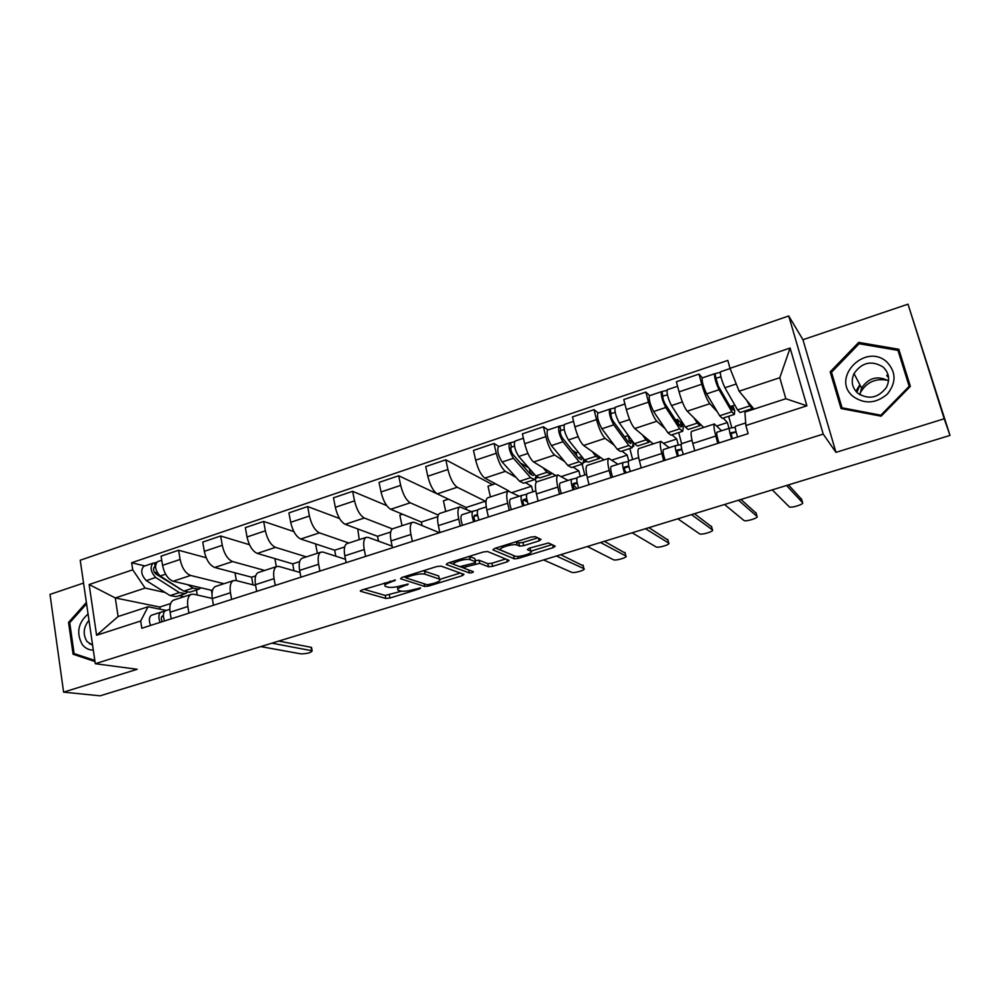 <?xml version="1.0" encoding="UTF-8"?>
<svg xmlns="http://www.w3.org/2000/svg" width="1000" height="1000" viewBox="0 0 1000 1000"><rect width="100%" height="100%" fill="white"/><g stroke="black" fill="none" stroke-linecap="round" stroke-linejoin="round"><path stroke-width="1.5" d="M395.45 580.087L361.887 589.975L360.4 591.237L385.85 598.475L389.975 598.013L419.513 588.9L420.562 588L413.837 589.513C408.162 591.112 403.75 591.613 400.613 590.988L398.338 590.3C396.613 589.3 398.263 587.95 403.288 586.25L408.25 584.125L401.388 585.662C395.613 587.288 391.1 587.788 387.863 587.15L385.5 586.425C383.7 585.4 385.35 584.012 390.438 582.275L395.45 580.087M539.087 540.875L541.025 539.388L535.275 536.638L531.013 537.062L494.738 548.413L492.925 549.875L514.275 558.85L518.312 558.4L553.3 547.6L555.225 546.175L548.55 542.987L529.237 548.175L527.362 549.612L530.763 551.138C534.888 552.712 518.787 557.762 514.963 556.112L500.913 550.138C496.413 548.55 512.913 543.263 517 545L519.55 546.125L523.688 545.675L539.087 540.875L538.45 538.162M823.213 434.087L835.975 452.362L944.212 418.762L950 435.412L100.087 695.825L63.6 692.138L137.213 669.287L95.3 663.713L823.213 434.087L788.737 315.963L80.225 560.237L95.3 663.713M441.037 566.1L436.75 566.55L402.1 577.388L400.525 578.725L424.75 586.475L428.85 586.013L462.337 575.675L463.988 574.362L441.037 566.1M447.887 563.062L483.338 551.975L487.612 551.538L509.1 560.413L507.312 561.8L492.6 566.337L488.525 566.775L479.712 563.362L465.725 566.862L464.05 568.237L473.4 571.688C473.137 572.513 471.8 572.925 469.363 572.938L446.225 564.475L447.887 563.062M887.062 375.863L888.375 376.1M944.212 418.762L908 304.175L949.812 434.825M83.55 583.062L50 594.412L63.6 692.138M908 304.175L802.95 339.712L788.737 315.963M174.125 599.95L173.562 600.125C170.438 601.788 169.275 605.812 170.1 612.225L171.163 618.825M223.975 583.7L190.613 575.45C185.512 573.375 182.013 568.05 180.113 559.45L162.55 565.35C164.438 573.913 167.963 579.2 173.125 581.237L211.425 590.288L211.988 593.625M162.55 565.35L161.075 556.163L178.588 550.237L206.2 557.75M188.938 613.125L187.85 606.5C187 600.062 188.1 596.038 191.175 594.388L193.725 594.225L212.288 598.438M234.988 572.812L236.35 580.6M180.113 559.45L178.588 550.237M215.987 586.312L215.45 586.487C212.475 588.1 211.425 592.137 212.312 598.6L213.45 605.262M249.462 544.712L220.65 536L202.75 542.062L204.312 551.325C206.262 559.963 209.725 565.35 214.725 567.475L251.637 577.212L253 584.85M231.612 599.425L230.463 592.737C229.537 586.263 230.538 582.212 233.45 580.612L235.9 580.487L255.637 585.525M274.887 558.6L276.35 566.65M264.713 570.438L232.6 561.562C227.675 559.388 224.237 553.975 222.262 545.288L220.65 536M258.788 572.362L258.275 572.537C255.45 574.113 254.525 578.15 255.487 584.663L256.675 591.375M293.875 531.6L263.663 521.438L245.35 527.638L247.013 536.975C249.025 545.7 252.438 551.175 257.25 553.413L292.712 563.862L293.988 570.737M275.262 585.413L274.05 578.663C273.05 572.137 273.925 568.088 276.688 566.538L279.012 566.45L300.025 572.475M315.575 543.925L317.362 553.288M306.337 556.875L275.525 547.362C270.788 545.087 267.4 539.575 265.363 530.812L263.663 521.438M302.55 558.112L302.062 558.263C299.413 559.8 298.6 563.837 299.637 570.4L300.9 577.188M339.55 518.525L307.65 506.55L288.913 512.888L290.675 522.312C292.75 531.125 296.1 536.7 300.725 539.025L334.675 550.212L335.825 556.2M319.925 571.075L318.625 564.275C317.55 557.688 318.312 553.638 320.9 552.137L323.1 552.1L345.5 559.312M357.762 528.962L359.237 539.65M348.85 543.025L319.413 532.85C314.875 530.462 311.55 524.85 309.438 516.013L307.65 506.55M347.312 543.538L346.863 543.675C344.375 545.163 343.688 549.2 344.812 555.825L346.15 562.663M386.725 505.625L352.638 491.325L333.475 497.812L335.337 507.312C337.488 516.213 340.775 521.875 345.2 524.312L377.537 536.287L378.525 541.163M365.613 556.413L364.237 549.55C363.088 542.913 363.713 538.862 366.125 537.4L368.212 537.413L392.113 546.1M402.6 514.237L399.837 515.138L402.025 525.712M392.388 528.913L364.312 518C359.975 515.5 356.712 509.8 354.538 500.863L352.638 491.325M393.113 528.612L392.688 528.75C390.387 530.175 389.837 534.225 391.05 540.9L392.463 547.8M445.737 511.475L443.438 500.812L448.462 499.162L398.675 475.75L379.062 482.388L381.025 491.962C383.25 500.95 386.475 506.712 390.688 509.275L421.337 522.038L422.088 525.575M412.375 541.4L410.925 534.475C409.688 527.788 410.175 523.737 412.4 522.325L414.363 522.388L439.438 532.712M438.25 515.087L410.25 502.8C406.125 500.2 402.938 494.387 400.675 485.363L398.675 475.75M439.988 513.35L439.6 513.475C437.488 514.837 437.075 518.888 438.363 525.625L439.862 532.575M492.575 484.675L445.788 459.8L425.725 466.587L427.788 476.262C430.087 485.325 433.237 491.2 437.238 493.875L466.125 507.488L466.525 509.325M460.25 526.038L458.725 519.05C457.4 512.3 457.75 508.25 459.775 506.9L471.525 511.662M495.387 483.75L488 486.175L490.412 496.912M485.95 503.837L485.363 501.225L457.25 487.25C453.35 484.525 450.238 478.612 447.912 469.5L445.788 459.8M487.962 497.713L487.612 497.837C485.7 499.15 485.438 503.2 486.825 509.975L488.4 517M499.012 446.488L494.025 443.475L473.475 450.425L475.662 460.175C478.038 469.338 481.112 475.312 484.875 478.113L508.862 490.962M509.275 510.3L507.675 503.25C506.25 496.438 506.45 492.388 508.275 491.1L519.2 496.238M535.35 478.913L536.163 482.375M516.087 477.413L505.375 471.337C501.712 468.488 498.675 462.463 496.262 453.263L494.025 443.475M532.9 491.812L531.587 486.2L525.325 482.65M537.1 481.712L536.775 481.812C535.075 483.075 534.975 487.113 536.45 493.963L538.112 501.037M548.05 429.95L543.425 426.75L522.388 433.875L524.688 443.713C527.15 452.962 530.138 459.05 533.65 461.987L555.837 475.613M559.5 494.175L557.812 487.062C556.287 480.2 556.337 476.15 557.938 474.925L568 480.45M582.125 464.113L584.788 475.012M564.6 461.538L554.637 455.037C551.237 452.062 548.275 445.913 545.775 436.625L543.425 426.75M580.237 476.488L578.862 470.838L573.075 467.062M587.425 465.325L587.137 465.412C585.662 466.6 585.712 470.65 587.288 477.537L589.038 484.7M598.263 413.013L594.025 409.625L572.463 416.925L574.9 426.85C577.438 436.188 580.35 442.4 583.612 445.462L603.975 459.925M610.962 477.65L609.175 470.475C607.562 463.55 607.438 459.513 608.812 458.35L617.975 464.275M629.85 448.525L632.65 459.525M614.263 445.288L605.1 438.35C601.962 435.225 599.087 428.975 596.512 419.588L594.025 409.625M628.675 460.85L627.225 455.112L621.95 451.112M638.975 448.525L638.737 448.6C637.5 449.725 637.712 453.762 639.4 460.725L641.237 467.938M649.7 395.662L645.875 392.075L623.787 399.55L626.337 409.562C628.975 419.012 631.788 425.337 634.775 428.537L653.238 443.888M663.713 460.725L661.825 453.475C660.1 446.5 659.812 442.463 660.95 441.375L669.15 447.713M678.688 432.587L681.612 443.675M665.138 428.688L656.8 421.25C653.938 417.987 651.162 411.613 648.487 402.125L645.875 392.075M678.325 445.1L676.725 439.025L671.963 434.787M691.825 431.312L691.612 431.375C690.625 432.425 691.025 436.463 692.812 443.475L694.75 450.763M702.4 377.875L699.013 374.087L676.375 381.75L679.062 391.863C681.787 401.4 684.513 407.837 687.212 411.188L703.662 427.45M717.8 443.363L715.812 436.05C713.975 429.012 713.5 424.988 714.388 423.963L721.575 430.75M728.65 416.275L731.825 427.825M717.275 411.737L709.788 403.725C707.212 400.312 704.538 393.812 701.762 384.237L699.013 374.087M728.975 428.35L727.387 422.55L723.188 418.062M727.387 422.55L716.925 425.95M676.725 439.025L663.863 443.2M627.225 455.112L612.1 460.037M578.862 470.838L561.562 476.463M531.587 486.2L512.225 492.5M485.363 501.225L466.125 507.488M437.8 516.688L421.337 522.038M390.688 532.013L377.537 536.287M344.65 546.975L334.675 550.212M299.65 561.6L292.712 563.862M255.675 575.9L251.637 577.212M212.675 589.875L211.425 590.288M165.15 592.5L145.113 588.062L115.288 597.938L118.1 616.525L148.05 606.763L166.287 610.45M184.088 596.7L179.237 595.625M170.613 603.55L159.825 607.05L115.288 597.938L89.138 584.525L132.738 569.812L145.113 588.062M159.825 607.05L160.175 609.212M148.05 606.763L140.688 621.013L96.587 635.262L89.138 584.525M730 368.312L790.113 348.038L806.888 405.812L745.875 425.525L744.912 412.075L785.825 398.738L779.812 377.713L739.112 391.2L730 368.312L727.812 360.412L131.637 562.737L132.738 569.812M140.688 621.013L141.812 628.25L748.125 433.625L745.875 425.525M86.375 602.45L68.55 622.4L73.075 654.237L94.987 661.538M835.975 452.362L802.95 339.712M898.812 349.275L858.688 342.4L830.163 371.85L841.05 408.537L881.112 416.188L910.362 386.362L898.812 349.275M739.112 391.2L754.025 409.113M196.438 590.013L197.262 595.025M144.8 565.962L131.637 562.737M680.75 422.85L682.3 422.337M730.713 406.438L734.812 405.087M96.587 635.262L118.1 616.525M785.825 398.738L806.888 405.812M779.812 377.713L790.113 348.038M78.362 654.987L73.075 654.237M69.812 622.612L68.55 622.4M900.113 353.438L899.137 353.263M832.525 375.737L842.25 408.775M859.338 343.775L858.688 342.4M832.463 375.812L830.163 371.85M384.312 582.962L385.175 584.788M397.05 586.75L398.025 588.75M364 589.312L385.238 595.438L401.6 591.188M439.875 579.338L460.288 573.025M403.85 576.838L406.05 577.55L405.788 576.237M407.238 577.013L406.138 577.95L427.275 584.788L434.25 583.212C439.412 581.462 441.112 580.087 439.363 579.062L425.125 574.237C421.95 573.525 417.4 574.012 411.463 575.7L407.238 577.013L407 575.85M439.038 577.537L439.263 579.025M423.162 570.8L438.6 575.925M505.637 558.987L491.912 563.237L492.6 566.337M475.288 560.538L479.038 560.212L487.825 563.675L491.912 563.237M463.8 568.038L460.337 566.75M453.913 564.375L449.237 562.638M470.325 559.725L470.288 559.7C466.225 557.938 449.613 563.162 454.438 564.675L459.775 566.65L473.837 563.138L475.55 561.737L470.325 559.725L469.212 556.388M453.425 561.337L454.125 563.225M474.963 559.087L475.55 561.737M469.637 556.525L474.85 558.575M516.112 541.725L518.812 542.913L522.95 542.463L537.775 537.837M530.325 549.2L530.763 551.138M530.862 551.188L552.025 544.637M495.662 548.112L514.3 555.837M198.388 589.375L189.775 592.188L183.725 591.15L160.15 576C155.225 570.562 154.312 565.788 157.438 561.7L157.738 561.6M200.925 587.8L199.037 589.163L193.038 588.1L187.825 584.712M182.1 590.112L155.712 573.888C153.35 571.275 152.925 568.987 154.438 567.025L155.512 566.875M157.413 572.938L154.275 572.175M179.1 588.888L179.838 588.65M187.087 592.487L185.413 593.612L179.338 592.587L155.688 577.487C150.75 572.062 149.85 567.288 153 563.2L156.463 562.475M184.75 593.825L176.2 596.613L170.087 595.612L146.287 580.625C141.325 575.212 140.438 570.462 143.625 566.362L143.925 566.263M153.963 567.388L155.175 566.987L154.55 563.112M163.363 615.763L162.325 616.062C161.012 617.137 161 619.012 162.275 621.688M161.7 616.625L163.388 616.163M164.825 611.1L160.963 612.175C158.512 613.888 158.225 617.288 160.075 622.388M161.012 612.15L151.475 615.237C149.012 616.962 148.7 620.363 150.562 625.45M278.775 641.075L311.05 647.288L311.65 648.1M165.45 610.725L169.812 609.312L165.45 610.725C163.025 612.438 162.738 615.837 164.587 620.938M260.775 646.587L300.988 653.888C307.562 653.675 311.288 652.65 312.15 650.8L271.913 643.175M88.062 614C78.025 622.863 76.087 633.025 82.25 644.5C85.15 648.238 88.85 650.113 93.325 650.125M88.975 620.3C83.387 627.225 82.713 634.263 86.938 641.425L92.625 645.35M94.838 660.45L74.1 653.562L69.725 622.725L86.575 603.85M853.112 396.45C864.525 404.4 875.925 403.638 887.288 394.175C896.413 382.713 896.25 371.962 886.787 361.9C865.25 342.238 830.425 378.225 853.112 396.45M857.638 393.113C868.55 400 878.125 398.125 886.388 387.463C890.175 379.65 889.075 372.825 883.075 367C871.612 360.112 861.925 362.312 854.013 373.575C850.763 381.062 851.975 387.575 857.638 393.113M855.9 391.213L858.8 386.488M886.812 375.325L888.275 375.6M897.987 350.4L909.175 386.325L880.85 415.2L842.05 407.8L831.5 372.262L859.125 343.738L897.987 350.4L909.737 387.013M909.538 387.212L909.175 386.325M881.263 416.025L880.85 415.2M842.675 408.85L842.05 407.8M859.587 394.562L860.487 392.463C866.625 382.113 875.675 378.05 887.625 380.275M888.538 380.875C877.613 375.312 868.625 377.713 861.6 388.05L859.862 394.738M535.675 478.3L537.75 477.625M550.462 474.438L539.775 477.938L535.837 475.938L518.775 456.488C514.862 450.025 513.587 444.9 514.95 441.112L515.125 441.05M551.825 473.137L550.837 474.325L546.962 472.287L543.088 467.775M534.212 474.075L533.212 475.513L530.075 473.938L512.913 454.5C511.037 451.4 510.425 448.95 511.1 447.125L514.5 446.213M528.925 468.05L520.375 462.95M529.913 473.75L533.025 472.725M536.163 476.3L534.575 479.625L530.6 477.65L513.425 458.263C509.5 451.812 508.237 446.7 509.625 442.9L514.45 441.763M534.2 479.75L523.612 483.212L519.562 481.262L502.163 462.013C498.2 455.613 496.938 450.5 498.4 446.7L498.575 446.637M530.438 473.575L529.237 468.4M510.85 447.438L511.562 447.2L510.6 443.062M583.737 462.6L585.9 461.488M599.1 458.562L588.112 462.15L584.5 460.012L568.45 439.925C564.7 433.312 563.375 428.15 564.462 424.412L564.612 424.363M600.275 457.3L599.425 458.462L595.887 456.275L592.212 451.575M582.413 457.4L581.413 459.725L578.538 458.038L562.388 437.962C560.575 434.8 559.95 432.325 560.487 430.525L564.237 429.5M578.15 452.075L576.1 452.75L572.05 449.975M578.375 457.837L581.85 456.7M583.9 459.263L582.788 463.888L579.138 461.763L562.975 441.75C559.212 435.163 557.888 429.988 559.012 426.25L564.038 425.037M582.45 464L571.562 467.55L567.837 465.462L551.438 445.6C547.638 439.038 546.325 433.888 547.513 430.125L547.663 430.075M576.888 455.988L576.1 452.75M581.375 456.863L581.112 455.775M585.988 461.863L584.113 460.588M560.275 430.825L560.9 430.613L559.9 426.438M632.913 446.538L633.8 446.25L633.162 443.75M633.138 443.65L632.525 441.225M648.888 442.312L637.587 446L634.312 443.713L619.338 422.962C615.763 416.2 614.375 410.988 615.175 407.3L615.312 407.262M649.875 441.075L649.163 442.225L645.975 439.888L642.5 434.95M627.987 441.562L631.55 440.387L630.75 443.562L628.138 441.763L613.05 421.025C611.325 417.788 610.662 415.288 611.075 413.525L615.188 412.362M628.913 436.225L628.125 435.6L624.525 436.788M631.55 440.387L633.162 443.7L632.137 447.788L628.825 445.5L613.737 424.837C610.138 418.088 608.75 412.875 609.6 409.188L614.825 407.912M631.838 447.875L620.65 451.538L617.25 449.288L601.912 428.775C598.275 422.062 596.9 416.863 597.812 413.162L597.95 413.113M629.513 441.062L628.125 435.6M633.8 446.25L633.088 445.675M610.9 413.812L610.388 409.412M681.087 424.125L680.662 422.537L677.325 419.387L675.588 419.963M699.862 425.675L688.238 429.475L685.325 427.013L671.475 405.588C668.075 398.663 666.637 393.4 667.138 389.775L667.25 389.738M700.638 424.462L700.1 425.6L697.275 423.113L694 417.9M678.8 424.888L681.8 423.9L681.263 427.025L678.938 425.087L664.963 403.675C663.325 400.363 662.638 397.837 662.9 396.1L667.4 394.825M681.8 423.9L683.337 427.275L682.663 431.287L679.7 428.85L665.738 407.5C662.312 400.6 660.875 395.337 661.413 391.7L666.875 390.363M682.412 431.375L670.9 435.138L667.85 432.738L653.625 411.538C650.163 404.675 648.737 399.425 649.35 395.775L649.463 395.737M678.763 424.825L677.325 419.387M662.763 396.375L662.1 391.975M731.062 407.725L728.438 403.663M752.075 408.638L740.113 412.537L737.575 409.913L724.925 387.775C721.712 380.688 720.2 375.375 720.4 371.812L720.487 371.788M752.625 407.425L752.262 408.575L749.812 405.913L746.725 400.35M730.837 407.8L733.238 407.013L732.987 410.075L730.962 408.025L718.175 385.887L716.012 378.237L720.925 376.825M733.238 407.013L734.712 410.462L734.4 414.4L731.825 411.8L719.038 389.738C715.8 382.675 714.3 377.362 714.525 373.787L720.212 372.375M734.2 414.462L722.35 418.338L719.675 415.775L706.612 393.875C703.337 386.85 701.85 381.55 702.15 377.962L702.25 377.938M715.913 378.512L715.113 374.1M477.512 514.625L474.438 515.413C473.675 516.362 473.9 518.312 475.112 521.263M474.012 516.287L477.663 515.513M477.75 510.025L473.013 511.188C471.55 512.663 471.775 516.175 473.688 521.725M473.05 511.175L461.912 514.775C460.4 516.263 460.613 519.775 462.525 525.3M560.725 554.688L583.188 565.825M478.275 509.487L486.25 506.9L478.275 509.487C476.838 510.95 477.062 514.462 478.988 520.025M543.587 559.938L571.688 572.325C574.212 573.538 586.737 569.738 583.862 568.625L556.4 556.013M526.712 498.812L523.3 499.65C522.625 500.588 522.888 502.55 524.087 505.538M522.913 500.613L524.312 500.275L527.537 502.2M526.75 494.225L521.862 495.375C520.562 496.812 520.875 500.337 522.8 505.95M510.487 499.062L521.862 495.375L510.487 499.062C509.15 500.5 509.438 504.025 511.362 509.625M604.362 541.312L625.138 553.075M527.25 493.638L535.825 490.863L527.25 493.638C525.975 495.062 526.3 498.587 528.225 504.212M587.388 546.512L613.5 559.775C616.025 560.975 628.513 557.137 625.862 555.975L600.487 542.5M577.125 482.625L573.325 483.525C572.75 484.425 573.062 486.4 574.25 489.438M573.013 484.625L577.013 488.55M576.95 478.05L571.875 479.188C570.763 480.575 571.175 484.113 573.1 489.812M571.912 479.175L560.225 482.962C559.075 484.363 559.45 487.887 561.388 493.575M648.938 527.65L667.938 540.05M577.4 477.4L586.625 474.425L577.4 477.4C576.312 478.787 576.725 482.325 578.663 488.025M632.125 532.8L656.162 546.975C658.688 548.15 671.125 544.275 668.7 543.062L645.5 528.713M628.775 466.062L624.587 466.987C624.113 467.875 624.462 469.862 625.65 472.95M624.75 470.312L626.312 472.725M628.4 461.512L623.125 462.6C622.2 463.938 622.7 467.5 624.65 473.263M623.15 462.587L611.188 466.463C610.212 467.812 610.7 471.362 612.638 477.113M694.463 513.713L711.6 526.763M628.787 460.775L638.675 457.575L628.787 460.775C627.875 462.1 628.4 465.662 630.337 471.438M677.837 518.8L699.675 533.913C702.212 535.075 714.613 531.163 712.425 529.875L691.5 514.612M681.737 449.125L677.113 450.05L678.312 456.037M681.137 444.6L675.65 445.613C674.912 446.9 675.525 450.462 677.475 456.312M675.675 445.6L663.413 449.562C662.638 450.863 663.213 454.425 665.163 460.262M740.962 499.462L756.162 513.2M692.025 440.3L681.45 443.725C680.738 445.012 681.363 448.575 683.312 454.438M724.525 504.487L744.087 520.588C746.612 521.725 759 517.762 757.05 516.438L738.5 500.213M736.05 431.825L730.962 432.688L732.312 438.7M735.238 427.325L729.488 428.188C728.962 429.412 729.675 433 731.637 438.925M716.95 432.238L729.488 428.188L716.95 432.238C716.375 433.488 717.062 437.062 719.013 442.975M788.487 484.9L801.65 499.35M735.438 426.262L745.688 422.938L735.438 426.262C734.938 427.488 735.662 431.062 737.625 437M772.262 489.875L789.412 506.975C791.938 508.1 804.325 504.1 802.6 502.7L786.525 485.5M648.487 402.125L626.337 409.562M596.512 419.588L574.9 426.85M545.775 436.625L524.688 443.713M496.262 453.263L475.662 460.175M447.912 469.5L427.788 476.262M400.675 485.363L381.025 491.962M354.538 500.863L335.337 507.312M309.438 516.013L290.675 522.312M265.363 530.812L247.013 536.975M222.262 545.288L204.312 551.325M701.762 384.237L679.062 391.863M709.788 403.725L687.212 411.188M656.8 421.25L634.775 428.537M661.825 453.475L639.4 460.725M605.1 438.35L583.612 445.462M609.175 470.475L587.288 477.537M554.637 455.037L533.65 461.987M557.812 487.062L536.45 493.963M505.375 471.337L484.875 478.113M507.675 503.25L486.825 509.975M457.25 487.25L437.238 493.875M458.725 519.05L438.363 525.625M410.25 502.8L390.688 509.275M410.925 534.475L391.05 540.9M364.312 518L345.2 524.312M364.237 549.55L344.812 555.825M319.413 532.85L300.725 539.025M318.625 564.275L299.637 570.4M275.525 547.362L257.25 553.413M274.05 578.663L255.487 584.663M232.6 561.562L214.725 567.475M230.463 592.737L212.312 598.6M190.613 575.45L173.125 581.237M187.85 606.5L170.1 612.225M715.812 436.05L692.812 443.475M390.2 581.112L390.438 582.275M407 584.087L407.2 585.037M403.062 585.138L403.288 586.25M419.325 587.975L419.513 588.9M389.35 594.975L389.975 598.013M385.238 595.438L385.85 598.475M360.375 590.65L360.5 591.275M394.212 580.05L394.412 581.025M461.887 573.6L462.337 575.675M428.6 584.812L428.85 586.013M424.188 583.787L424.75 586.475M424.462 571.075L425.125 574.237M411.225 574.538L411.463 575.7M506.788 559.462L507.312 561.8M487.825 563.675L488.512 566.775L487.837 563.675M479.038 560.212L479.725 563.362M475.288 562.537L475.562 563.8M465.487 565.737L465.725 566.862M468.713 569.963L469.363 572.938M522.95 542.463L523.688 545.675M518.75 542.888L519.475 546.1M516.438 541.838L517.163 545.062M552.675 544.95L553.3 547.6M517.85 556.375L518.312 558.4M513.525 555.712L514.237 558.825M183.725 591.15L193.038 588.1M160.15 576L165.625 574.175M170.087 595.612L179.338 592.587M146.287 580.625L155.688 577.487M311.675 650.662L311.05 647.288M887.163 376.1L888.462 376.637L887.163 376.087M856.85 392.388L860.037 385.062M887.362 376.55L888.525 377.05M535.837 475.938L546.962 472.287M518.775 456.488L527.925 453.438M519.562 481.262L530.6 477.65M502.163 462.013L513.425 458.263M584.5 460.012L595.887 456.275M568.45 439.925L578.162 436.688M567.837 465.462L579.138 461.763M551.438 445.6L562.975 441.75M634.312 443.713L645.975 439.888M619.338 422.962L629.625 419.538M617.25 449.288L628.825 445.5M601.912 428.775L613.737 424.837M685.325 427.013L697.275 423.113M671.475 405.588L682.375 401.962M667.85 432.738L679.7 428.85M653.625 411.538L665.738 407.5M737.575 409.913L749.812 405.913M724.925 387.775L736.25 384M719.675 415.775L731.825 411.8M706.612 393.875L719.038 389.738M477.625 515.312L476.95 515.538M583.862 568.625L583.013 565.075M526.838 499.462L524.312 500.275M625.862 555.975L624.975 552.388M577.238 483.212L573.013 484.575M668.7 543.062L667.775 539.45M628.888 466.575L624.35 468.038M712.425 529.875L711.462 526.25M681.825 449.513L676.963 451.075M757.05 516.438L756.038 512.775M736.1 432.025L730.9 433.7M802.6 502.7L801.55 499.012M714.388 423.963L691.612 431.375M191.175 594.388L173.562 600.125M233.45 580.612L215.45 586.487M276.688 566.538L258.275 572.537M320.9 552.137L302.062 558.263M366.125 537.4L346.863 543.675M412.4 522.325L392.688 528.75M459.775 506.9L439.6 513.475M508.275 491.1L487.612 497.837M557.938 474.925L536.775 481.812M608.812 458.35L587.137 465.412M660.95 441.375L638.737 448.6M438.713 575.962L439.363 579.062M479.025 560.212L479.712 563.362M463.625 566.3L463.938 567.712M469.588 556.512L470.288 559.7M518.812 542.913L519.55 546.125M516.263 541.775L517 545M513.562 555.725L514.275 558.85M157.438 561.7L161.737 560.25M143.625 566.362L153 563.2M160.963 612.175L151.475 615.237M312.15 650.8L311.525 647.425M92.475 644.3L89.388 643.825M858.062 387.912L859.887 384.775M861.6 388.05L854.013 373.575M514.95 441.112L523.413 438.263M498.4 446.7L509.625 442.9M564.462 424.412L573.55 421.35M547.513 430.125L559.012 426.25M615.175 407.3L624.925 404.012M597.812 413.162L609.6 409.188M667.138 389.775L677.575 386.262M649.35 395.775L661.413 391.7M720.4 371.812L730.088 368.537M702.15 377.962L714.525 373.787M473.013 511.188L461.912 514.775M571.875 479.188L560.225 482.962M623.125 462.6L611.188 466.463M675.65 445.613L663.413 449.562M692.038 440.312L681.45 443.725"/></g></svg>
